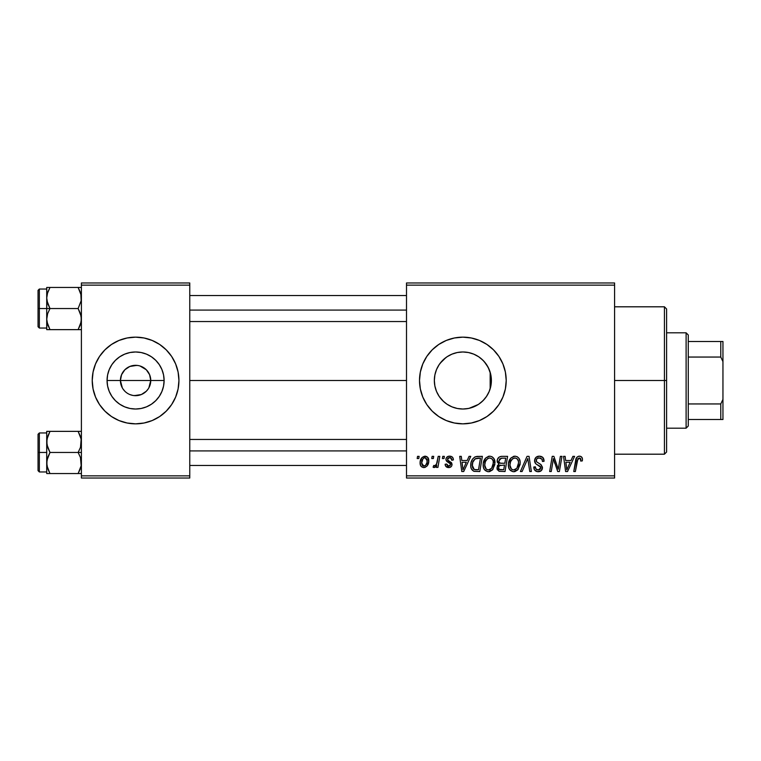 <?xml version="1.0" encoding="UTF-8"?>
<svg xmlns="http://www.w3.org/2000/svg" width="761" height="761" viewBox="0 0 761 761"><rect width="100%" height="100%" fill="white"/><g stroke="black" fill="none" stroke-linecap="round" stroke-linejoin="round"><path stroke-width="1.14" d="M122.302 387.825L120.409 380.5A15.172 15.172 0 0 0 135.582 395.672A15.172 15.172 0 0 0 150.754 380.5L164.11 380.5A28.518 28.518 0 0 1 135.582 409.018A28.518 28.518 0 0 1 107.063 380.5L150.754 380.5A15.172 15.172 0 0 1 135.582 395.672A15.172 15.172 0 0 1 120.409 380.5L121.57 374.697L124.852 369.77L129.779 366.479L132.623 365.622L137.56 365.461M131.111 394.997L133.441 395.52M134.336 395.625L141.394 394.521L138.54 395.378L133.603 395.539M128.4 393.865L127.154 393.114M122.968 388.928L124.852 391.23L122.968 388.928M140.053 366.003L146.312 369.77L149.603 374.697L150.754 380.5L148.871 387.825M175.639 397.071A43.348 43.348 0 0 0 178.93 380.5A43.348 43.348 0 0 1 135.582 423.848A43.348 43.348 0 0 1 92.233 380.5A43.348 43.348 0 0 0 95.525 397.071M104.932 411.149L111.496 416.543L118.992 420.548L127.125 423.011L135.582 423.848A43.348 43.348 0 0 0 175.629 397.099L178.103 388.957L178.93 380.5L178.103 372.043L175.629 363.91L171.625 356.414L166.231 349.851L159.667 344.457L152.171 340.452L144.038 337.989L135.582 337.152L127.125 337.989L118.992 340.452L111.496 344.457L104.932 349.851L99.539 356.414L95.534 363.91L93.07 372.043L92.233 380.5L93.07 388.957L95.534 397.09L99.539 404.586L104.932 411.149A43.348 43.348 0 0 0 135.563 423.848M490.845 386.017L491.387 380.5A28.518 28.518 0 0 1 462.859 409.018A28.518 28.518 0 0 1 434.341 380.5L434.883 386.027M490.664 386.873L490.826 386.103M486.127 397.004L488.838 392.286M480.362 403.026L484.006 399.649M467.473 408.647L463.906 408.999L469.014 408.353L478.317 404.471L473.827 406.831M450.636 406.269L451.844 406.812M452.091 406.916L452.776 407.183M439.249 396.51L443.749 401.675M490.931 375.449L491.387 380.5L490.835 386.065L489.209 391.411L486.574 396.348L483.026 400.666L478.707 404.215L473.78 406.85L468.424 408.476L462.859 409.018L457.294 408.476L451.948 406.85L447.011 404.215L443.054 401.018M436.557 391.525L439.04 396.186M434.854 385.884L436.472 391.325M498.912 404.567A43.348 43.348 0 0 0 502.907 397.099L505.38 388.957L506.208 380.5L505.38 372.043L502.907 363.91L498.902 356.414L493.508 349.851L486.945 344.457L479.449 340.452L471.316 337.989L462.859 337.152L454.403 337.989L446.269 340.452L438.783 344.457L432.21 349.851L426.816 356.414L422.812 363.91L420.348 372.043L419.511 380.5A43.348 43.348 0 0 0 432.2 411.149L438.783 416.543L446.269 420.548L454.403 423.011L462.859 423.848A43.348 43.348 0 0 0 479.43 420.557L486.945 416.543L493.508 411.149L498.902 404.586L502.907 397.09A43.348 43.348 0 0 0 506.208 380.5A43.348 43.348 0 0 1 462.859 423.848A43.348 43.348 0 0 1 419.511 380.5L420.348 388.957L422.812 397.09L426.816 404.586L432.21 411.149M432.219 411.159A43.348 43.348 0 0 0 462.84 423.848M479.468 420.538A43.348 43.348 0 0 0 498.893 404.595M189.765 380.5L406.507 380.5L189.765 380.5M132.623 395.378L129.779 394.521M148.195 388.928L146.312 391.23L141.394 394.521M434.807 385.646L434.341 380.5L434.883 374.935L436.51 369.589L439.145 364.652L442.693 360.334L447.011 356.785L451.948 354.15L457.294 352.524L462.859 351.982L468.424 352.524L473.78 354.15L478.707 356.785L483.026 360.334L486.574 364.652L489.209 369.589L490.835 374.935L491.387 380.5L490.931 385.551M489.637 370.674L490.17 372.272L490.17 388.738L489.637 390.336M436.367 391.059L435.083 386.959M438.774 395.777L437.071 392.686M442.008 399.963L440.096 397.68M449.076 405.47L448.02 404.852M445.975 403.482L444.919 402.674M458.712 408.724L457.903 408.59M455.982 408.181L453.727 407.515M463.906 408.999L463.287 409.018M461.737 408.999L458.731 408.724M473.884 406.802L468.671 408.429M482.255 401.408L480.286 403.083M485.594 397.727L484.253 399.373M488.267 393.466L487.373 395.092M406.507 478.032L614.584 478.032L614.584 475.863L406.507 475.863L406.507 285.137L614.584 285.137L614.584 475.863L614.584 282.968L406.507 282.968L614.584 282.968L614.584 285.137L406.507 285.137L406.507 282.968L406.507 475.863L614.584 475.863L614.584 478.032L406.507 478.032L406.507 475.863L406.507 478.032M442.759 456.362L442.398 458.531L444.015 458.531L444.338 456.362L442.759 456.362L442.398 458.531L444.015 458.531L444.338 456.362L442.759 456.362M432.124 456.362L431.753 458.531L433.37 458.531L433.703 456.362L432.124 456.362L431.753 458.531L433.37 458.531L433.703 456.362L432.124 456.362M489.77 456.162L485.708 457.989L483.245 463.449L483.406 467.349L484.348 469.537L487.801 471.696L489.694 471.582L492.472 469.927L494.869 464.514L494.022 458.788L492.015 456.714L489.77 456.162C485.328 457.218 483.13 460.158 483.159 464.971C483.054 468.814 484.795 471.069 488.4 471.725L492.9 469.442L494.983 462.726C495.002 458.988 493.261 456.8 489.77 456.162M469.042 456.362L467.178 460.5L461.794 460.5L461.29 456.362L459.701 456.362L461.775 471.535L463.706 471.535L470.755 456.362L469.042 456.362L467.178 460.5L461.794 460.5L461.29 456.362L459.701 456.362L461.775 471.535L463.706 471.535L470.755 456.362L469.042 456.362M501.509 456.362L499.016 457.19L497.466 459.33L497.247 462.032L499.035 464.143L497.437 465.665L497.057 468.909L499.035 471.278L505.028 471.535L507.587 456.362L501.509 456.362C498.788 456.705 497.333 458.284 497.142 461.08L499.035 464.143L496.952 467.844L499.035 471.278L505.028 471.535L507.587 456.362L501.509 456.362M527.031 456.362L520.4 471.535L522.103 471.535L527.782 458.531L529.77 471.535L531.368 471.535L529.047 456.362L527.031 456.362L520.4 471.535L522.103 471.535L527.782 458.531L529.77 471.535L531.368 471.535L529.047 456.362L527.031 456.362M582.46 459.511L582.07 457.618L580.633 456.362L578.588 456.239L576.686 457.494L573.765 471.535L575.364 471.535L577.951 458.502L580.234 458.236L580.738 461.09L582.327 460.89L582.46 459.511C582.45 457.409 581.423 456.296 579.359 456.162C577.076 456.524 575.83 457.941 575.649 460.415L573.765 471.535L575.364 471.535L577.19 460.786L579.254 457.932L580.89 459.768L580.738 461.09L582.327 460.89L582.46 459.511M560.372 456.362L558.26 469.214L553.894 456.362L552.229 456.362L549.661 471.535L551.259 471.535L553.371 458.655L557.718 471.535L559.383 471.535L561.97 456.362L560.372 456.362L558.26 469.214L553.894 456.362L552.229 456.362L549.661 471.535L551.259 471.535L553.371 458.655L557.718 471.535L559.383 471.535L561.97 456.362L560.372 456.362M462.859 423.848L471.316 423.011L479.449 420.548M572.881 456.362L571.016 460.5L565.632 460.5L565.128 456.362L563.54 456.362L565.613 471.535L567.544 471.535L574.593 456.362L572.881 456.362L571.016 460.5L565.632 460.5L565.128 456.362L563.54 456.362L565.613 471.535L567.544 471.535L574.593 456.362L572.881 456.362M539.34 456.162L535.982 457.361L534.603 460.167L535.554 463.525L540.862 467.416L540.082 469.451L537.989 469.946L535.839 468.786L535.373 466.845L533.794 466.997L534.498 469.832L537.342 471.668L541.271 470.679L542.441 467.206L541.061 464.686L536.572 461.803L536.41 459.397L537.608 458.265L540.053 457.998L541.956 459.073L542.46 461.48L544.039 461.299L542.954 457.532L539.34 456.162C536.457 456.296 534.869 457.78 534.583 460.624C534.631 462.678 535.63 464.086 537.58 464.866L540.3 466.445L540.89 467.796L538.274 469.956C536.495 469.87 535.525 468.947 535.363 467.187L533.784 467.33C533.994 470.098 535.478 471.563 538.217 471.725C540.852 471.639 542.26 470.298 542.46 467.701L540.681 464.381L536.572 461.803L536.163 460.472C536.419 458.769 537.447 457.922 539.235 457.932L542.06 459.244L542.46 461.48L544.039 461.299C544.086 458.046 542.526 456.334 539.34 456.162M514.988 456.162L510.926 457.989L508.472 463.449L508.633 467.349L509.575 469.537L513.019 471.696L514.912 471.582L517.689 469.927L520.096 464.514L520.124 461.556L519.097 458.541L517.233 456.714L514.988 456.162C510.555 457.218 508.348 460.158 508.377 464.971C508.272 468.814 510.022 471.069 513.618 471.725L518.117 469.442L520.201 462.726C520.22 458.988 518.488 456.8 514.988 456.162M453.404 459.901L453.023 458.017L451.806 456.686L449.294 456.172L447.068 456.961L445.984 458.674L446.108 460.443L450.036 463.478L450.436 464.847L449.941 465.799L448.372 466.179L447.259 465.608L446.707 464.048L445.128 464.239L445.908 466.483L449.351 467.549L451.073 466.75L451.901 465.399L451.53 462.793L447.677 459.977L448.143 457.941L450.683 457.799L451.825 460.3L453.404 459.901C453.299 457.504 452.044 456.258 449.637 456.162C447.449 456.181 446.212 457.247 445.917 459.359L446.707 461.366L450.293 463.801L450.445 464.695L448.79 466.208L446.707 464.048L445.128 464.239C445.318 466.417 446.507 467.539 448.714 467.587C450.74 467.501 451.844 466.455 452.024 464.448L447.82 460.196L447.497 459.235L449.561 457.542C451.14 457.732 451.891 458.645 451.825 460.3L453.404 459.901M477.879 456.362L474.845 456.971L472.495 459.168L471.002 462.745L470.888 467.168L471.42 468.928L473.646 471.183L479.801 471.535L482.369 456.362L475.444 456.724C472.22 458.588 470.65 461.451 470.745 465.323C470.555 468.148 471.668 470.155 474.084 471.335L479.801 471.535L482.369 456.362L476.643 456.438M425.019 456.162L421.832 457.713L420.167 461.813L420.538 465.418L421.499 466.75L423.373 467.568L424.971 467.435L427.073 466.017L428.709 461.756L427.853 457.504L425.019 456.162C421.651 457.009 420.005 459.283 420.101 462.983C420.034 465.646 421.261 467.187 423.782 467.587C427.263 466.75 428.919 464.41 428.776 460.557C428.766 457.96 427.52 456.495 425.019 456.162M438.203 456.362L436.614 463.753L435.254 465.589L433.741 465.466L433.104 467.187L435.054 467.302L436.738 465.114L436.338 467.397L437.936 467.397L439.801 456.362L438.203 456.362L437.404 460.766C437.318 463.107 436.357 464.79 434.531 465.818L433.741 465.466L433.104 467.187L434.179 467.587L436.738 465.114L436.338 467.397L437.936 467.397L439.801 456.362L438.203 456.362M417.542 456.362L417.18 458.531L418.788 458.531L419.121 456.362L417.542 456.362L417.18 458.531L418.788 458.531L419.121 456.362L417.542 456.362M487.373 365.908L488.828 368.705M485.585 363.263L486.117 363.986M480.296 357.927L482.645 359.953M484.243 361.618L488.258 367.525L490.664 374.127M468.652 352.571L473.827 354.169L478.498 356.643M473.799 354.16L478.289 356.509M463.82 351.991L467.501 352.353M458.674 352.286L461.784 352.001M463.24 351.982L463.791 351.991M453.68 353.494L455.972 352.819M457.884 352.419L457.399 352.505M448.01 356.148L450.655 354.721M452.747 353.827L452.072 354.093M440.096 363.32L445.975 357.508M441.361 361.76L442.017 361.028M443.749 359.325L444.919 358.326M437.09 368.286L438.783 365.213M435.073 374.089L436.367 369.951M442.693 400.666L439.145 396.348L436.51 391.411L434.883 386.065L434.341 380.5L434.854 375.106M490.826 374.897L490.17 372.272L490.17 380.5L491.387 380.5L490.845 374.983M150.754 380.5L120.409 380.5A15.172 15.172 0 0 1 135.582 365.328A15.172 15.172 0 0 1 150.754 380.5A15.172 15.172 0 0 0 135.582 365.328A15.172 15.172 0 0 0 120.409 380.5L107.063 380.5L107.605 374.935L109.232 369.589L111.867 364.652L115.415 360.334L119.734 356.785L124.671 354.15L130.017 352.524L135.582 351.982L141.146 352.524L146.502 354.15L151.429 356.785L155.748 360.334L159.296 364.652L161.931 369.589L163.558 374.935L164.11 380.5L163.558 386.065L161.931 391.411L159.296 396.348L155.748 400.666L151.429 404.215L146.502 406.85L141.146 408.476L135.582 409.018L130.017 408.476L124.671 406.85L119.734 404.215L115.415 400.666L111.867 396.348L109.232 391.411L107.605 386.065L107.063 380.5A28.518 28.518 0 0 1 135.582 351.982A28.518 28.518 0 0 1 164.11 380.5L150.754 380.5M81.398 478.032L189.765 478.032L189.765 475.863L81.398 475.863L81.398 285.137L189.765 285.137L189.765 475.863L189.765 282.968L81.398 282.968L189.765 282.968L189.765 285.137L81.398 285.137L81.398 282.968L81.398 475.863L189.765 475.863L189.765 478.032L81.398 478.032L81.398 475.863L81.398 478.032M135.582 423.848L144.038 423.011L152.171 420.548L159.667 416.543L166.231 411.149L171.625 404.586L175.629 397.09L171.625 404.586M432.2 349.851A43.348 43.348 0 0 0 419.511 380.5A43.348 43.348 0 0 1 462.859 337.152A43.348 43.348 0 0 1 506.208 380.5A43.348 43.348 0 0 0 498.912 356.433M498.893 356.405A43.348 43.348 0 0 0 479.468 340.462M479.43 340.443A43.348 43.348 0 0 0 462.888 337.152M462.84 337.152A43.348 43.348 0 0 0 432.219 349.841M434.807 375.325L434.341 380.5A28.518 28.518 0 0 1 462.859 351.982A28.518 28.518 0 0 1 491.387 380.5L490.17 380.5L490.17 388.738M441.351 361.77L439.249 364.5M439.03 364.823L438.403 365.822M451.844 354.188L449.076 355.53M457.19 352.543L453.67 353.494M483.986 361.342L480.324 357.946M95.525 363.929A43.348 43.348 0 0 0 92.233 380.5A43.348 43.348 0 0 1 135.582 337.152A43.348 43.348 0 0 1 178.93 380.5A43.348 43.348 0 0 0 175.639 363.929M166.231 349.851A43.348 43.348 0 0 0 135.601 337.152M135.563 337.152A43.348 43.348 0 0 0 95.544 363.901L99.539 356.414M175.629 363.91L171.625 356.414M95.534 397.09L99.539 404.586M122.968 372.072L122.302 373.175M136.837 365.375L129.779 366.479M138.54 365.622L137.731 365.48M145.227 368.79L141.394 366.479M147.32 370.892L146.312 369.77M148.871 373.175L148.195 372.072M554.379 462.231L554.731 463.278M566.403 466.084L565.851 462.269L570.151 462.269L566.802 469.87L565.851 462.269L570.151 462.269L566.802 469.87L566.641 467.977M580.481 458.474L580.795 459.083M538.436 456.229L537.542 456.438M538.969 465.608L539.644 465.998M535.573 468.291L535.411 467.749M534.108 469.042L534.498 469.832M539.844 471.497L540.605 471.164M526.869 460.766L527.154 460.072M514.227 456.22L513.485 456.391M509.994 459.187L509.604 459.844M508.767 461.956L508.586 462.698M508.472 463.449L508.396 464.21M514.274 471.687L514.912 471.582M515.463 469.48L513.247 469.927L511.363 469.014L509.956 465.142C509.86 461.356 511.497 458.959 514.874 457.932C517.394 458.407 518.641 459.986 518.622 462.65L516.881 468.272L513.665 469.956C511.126 469.461 509.889 467.853 509.956 465.142L510.593 461.623L512.648 458.721L515.292 457.96L517.451 459.149L518.574 461.813L518.251 465.618L516.881 468.272L514.598 469.832M497.732 465.19L497.437 465.665M497.057 468.909L497.428 469.918M501.956 458.141L505.694 458.132L504.828 463.259L501.48 463.259C499.796 463.411 498.883 462.698 498.721 461.118L501.185 458.217L505.694 458.132L504.828 463.259L500.472 463.183L498.883 462.117L499.587 458.969L502.346 458.132M499.425 469.547L498.522 467.777L499.397 465.656L504.524 465.028L503.725 469.756L501.023 469.756C499.492 469.908 498.664 469.252 498.522 467.777L499.397 465.656L504.524 465.028L503.725 469.756L499.235 469.423M498.731 466.626L499.007 466.103M499.977 465.323L500.624 465.133M451.587 458.807L449.561 457.542M448.143 457.941L447.658 458.512M448.533 460.776L449.332 461.242M451.225 462.422L451.692 463.049M451.977 463.896L452.024 464.448M451.634 466.036L451.073 466.75M447.354 467.406L446.717 467.13M445.375 465.599L445.195 464.933M448.99 462.821L447.81 462.155M451.121 456.381L452.12 456.895M452.405 457.142L453.185 458.417M462.564 466.084L462.013 462.269L466.312 462.269L462.964 469.87L462.013 462.269L466.312 462.269L462.964 469.87L462.802 467.977M470.774 466.246L470.888 467.168M476.215 469.756L474.227 469.499L472.315 465.418C472.22 460.947 474.265 458.522 478.45 458.132L480.467 458.132L478.507 469.756L474.227 469.499L473.266 468.805L472.334 466.017L472.752 462.355L475.083 458.864L480.467 458.132L478.507 469.756L475.711 469.746M494.289 459.311L494.022 458.788M489.009 456.22L488.267 456.391M485.708 457.989L485.214 458.56M489.047 471.687L489.694 471.582M490.236 469.48L488.029 469.927L486.146 469.014L484.728 465.142C484.633 461.356 486.279 458.959 489.656 457.932C492.167 458.407 493.423 459.986 493.404 462.65L491.663 468.272L488.448 469.956C485.908 469.461 484.671 467.853 484.728 465.142L485.375 461.623L487.43 458.721L489.656 457.932L491.939 458.854L493.204 460.985L493.204 464.885L491.891 467.977L489.38 469.832M428.728 459.749L428.291 458.189M420.605 459.872L420.367 460.671M420.167 461.813L420.12 462.393M420.538 465.418L420.947 466.132M423.059 466.036L422.108 465.095L421.68 462.983L423.002 458.693L425.009 457.542L427.197 460.728C427.349 463.506 426.236 465.342 423.848 466.208L421.68 462.983C421.584 460.272 422.697 458.455 425.009 457.542L426.997 459.197L427.016 462.479L425.456 465.58L422.831 465.894M436.281 464.448L435.834 465.066M435.739 466.674L436.281 465.922M510.403 467.635L510.136 466.826M472.667 467.777L472.495 467.197M475.083 458.864L476.139 458.398M485.185 467.635L484.919 466.826M664.429 380.5L666.598 380.5L666.598 308.976L666.598 452.024L666.598 380.5L664.429 380.5L664.429 306.807L664.429 380.5L614.584 380.5L664.429 380.5L664.429 454.193L664.429 380.5M46.963 300.766L46.716 308.538L49.988 308.538L47.639 303.439L46.716 297.989L47.629 292.576L49.988 287.449L78.136 287.449L81.161 295.22L81.161 300.719L78.136 308.538L49.988 308.538L46.963 300.766M81.398 287.449L46.716 287.449L46.716 308.538L38.05 308.538L38.05 326.745L38.05 290.341L38.05 308.538L39.353 308.538L39.353 289.037L39.353 308.538L46.716 308.538L46.716 319.087L47.629 313.675L49.988 308.538L78.136 308.538L81.161 316.319L81.161 321.817L78.136 329.637L49.988 329.637L47.639 324.538L46.716 319.087L46.716 329.637L81.398 329.637L78.136 329.637L80.485 324.519L78.136 329.637L80.476 324.538L81.398 319.087L80.476 313.637L78.136 308.538L81.161 300.719L80.856 293.822M46.906 321.551L46.716 329.637L49.988 329.637L46.954 321.846M47.268 323.263L49.988 329.637M49.988 287.449L47.629 292.566L49.988 287.449L46.716 287.449L49.988 287.449L47.287 293.727M46.954 287.449L47.629 287.449L46.716 287.449L46.906 295.534M46.716 319.382L47.629 313.675L49.988 308.538L46.716 308.538L46.716 319.087M39.353 308.538L39.353 328.048L39.353 308.538M47.268 293.784L46.963 295.22M81.398 329.637L80.485 329.637L81.398 329.637M78.136 329.637L80.485 329.637M81.161 287.449L78.136 287.449L80.495 292.576M189.765 310.079L406.507 310.079L189.765 310.079M47.629 329.637L46.954 329.637L47.629 329.637M47.334 293.537L47.629 292.576M80.78 323.539L80.495 324.509M406.507 450.921L189.765 450.921L406.507 450.921M81.161 460.234L81.161 465.732L78.136 473.551L80.485 468.434L78.136 473.551L49.988 473.551L47.639 468.453L46.716 463.011L47.629 457.589L49.988 452.462L46.963 444.681L46.954 439.183L49.988 431.363L47.629 436.481L49.988 431.363L46.716 431.363L46.716 452.462L38.05 452.462L38.05 470.659L38.05 434.255L38.05 452.462L39.353 452.462L39.353 471.963L39.353 452.462L46.716 452.462L46.716 473.551L81.398 473.551L78.136 473.551L81.161 465.732L80.476 457.561L81.161 460.234M78.136 452.462L80.476 457.561L78.136 452.462L49.988 452.462L81.398 452.462L78.136 452.462L80.495 447.325L78.136 452.462M46.906 465.466L46.954 460.281L49.988 452.462L47.639 447.363L46.716 441.913L46.716 473.551L47.629 473.551L46.716 473.551M47.268 467.178L47.629 468.424M80.856 437.737L81.398 441.913L80.495 447.325L81.161 439.135L78.136 431.363L49.988 431.363L78.136 431.363L80.476 436.462L78.136 431.363L80.485 431.363L78.136 431.363M81.398 431.363L80.485 431.363L81.398 431.363M46.716 432.952L39.353 432.952L39.353 452.462L39.353 432.952L38.05 434.255M47.629 431.363L46.716 431.363L46.716 441.913L47.629 436.491L49.988 431.363L46.954 431.363L49.988 431.363M49.884 473.371L46.954 465.761M46.954 473.551L49.988 473.551M80.78 437.461L80.495 436.491L80.78 437.461M78.136 473.551L81.161 473.551M47.344 437.442L47.629 436.491M80.78 467.463L80.495 468.424M686.108 332.814L688.267 334.983L688.267 341.489L688.267 334.983L686.108 332.814L666.598 332.814L686.108 332.814L686.108 428.186L666.598 428.186L686.108 428.186L686.108 332.814M688.267 426.017L686.108 428.186L688.267 426.017L688.267 419.511L688.267 426.017M688.267 357.052L688.267 403.948L688.267 341.489L688.267 357.052L720.781 357.052L722.95 361.608L722.95 399.392L720.781 403.948L688.267 403.948L688.267 419.511L688.267 403.948L720.781 403.948L720.781 419.511L722.95 419.511L722.95 399.392L722.95 419.511L720.781 419.511L720.781 403.948L722.95 399.392L722.95 341.489L688.267 341.489L720.781 341.489L720.781 357.052L720.781 341.489L722.95 341.489L722.95 361.608L720.781 357.052L688.267 357.052M688.267 419.511L720.781 419.511L688.267 419.511M614.584 306.807L664.429 306.807L666.598 308.976M614.584 454.193L664.429 454.193L666.598 452.024M46.716 289.037L39.353 289.037L38.05 290.341M46.716 328.048L39.353 328.048L38.05 326.745M189.765 295.534L406.507 295.534M189.765 321.551L406.507 321.551M406.507 465.466L189.765 465.466M406.507 439.449L189.765 439.449M46.716 471.963L39.353 471.963L38.05 470.659"/></g></svg>
